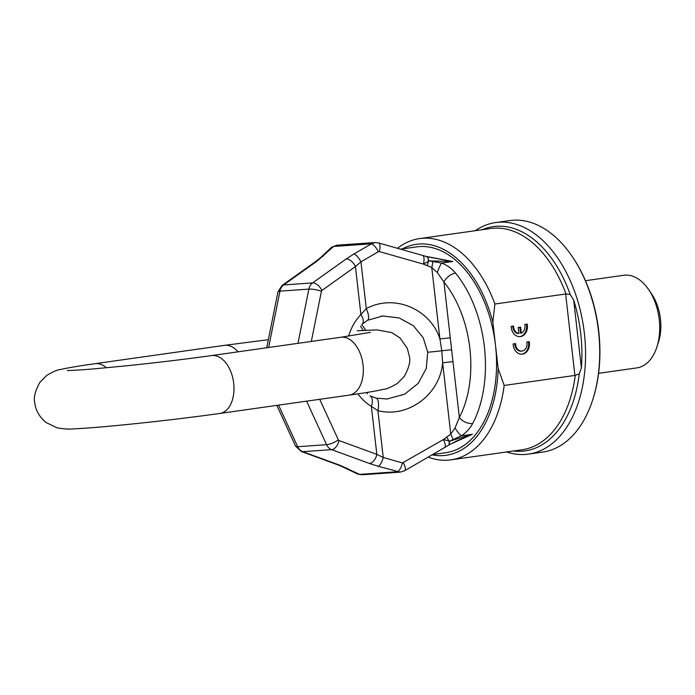 <?xml version="1.0" encoding="UTF-8"?>
<svg xmlns="http://www.w3.org/2000/svg" width="695" height="695" viewBox="0 0 695 695"><rect width="100%" height="100%" fill="white"/><g stroke="black" fill="none" stroke-linecap="round" stroke-linejoin="round"><path stroke-width="1.04" d="M592.766 399.651L593.035 398.808A115.631 71.559 -98.1 0 0 573.054 257.758L572.558 257.02A116.934 72.358 -98.1 0 0 512.997 220.219A116.934 72.358 81.9 0 0 509.826 220.558L495.674 222.556A116.934 72.358 81.9 0 1 498.845 222.226A116.934 72.358 -98.1 0 1 584.061 330.742A116.934 72.358 -98.1 0 1 528.478 454.113L542.621 452.106A116.934 72.358 -98.1 0 0 592.766 399.651A116.934 72.358 -98.1 0 0 572.558 257.02M598.586 373.319L636.863 367.898A46.774 28.947 -98.1 0 0 656.923 346.918A46.774 28.947 -98.1 0 0 648.843 289.867A46.774 28.947 -98.1 0 0 625.014 275.142A46.774 28.947 81.9 0 0 623.745 275.281L585.468 280.702M656.923 346.918L658.547 341.836A38.981 24.117 -98.1 0 0 651.814 294.289L648.843 289.867M528.478 454.113A116.934 72.358 -98.1 0 1 525.307 454.443A116.934 72.358 81.9 0 1 506.629 451.959M475.284 230.697A116.934 72.358 81.9 0 1 495.674 222.556M573.679 300.075A114.336 70.751 81.9 0 1 581.385 367.759L579.256 373.867L574.913 375.43L565.634 294.002L570.213 294.48L573.679 300.075L581.385 367.759M432.055 454.843A106.535 65.929 -98.1 0 0 498.141 368.532L504.179 385.447L574.913 375.43M504.179 385.447A111.739 69.144 81.9 0 1 450.951 459.847A111.739 69.144 81.9 0 1 428.155 457.11M397.488 248.297A111.739 69.144 81.9 0 1 419.606 238.585A111.739 69.144 81.9 0 1 494.901 304.019L565.634 294.002M494.901 304.019L492.851 322.089A106.535 65.929 -98.1 0 0 402.327 248.906M498.141 368.532L492.851 322.089M513.136 343.929A10.39 8.158 86 0 0 522.014 354.189A10.39 8.158 86 0 0 529.225 341.653L526.775 341.992A7.271 5.708 86 0 1 521.797 351.079A7.271 5.708 86 0 1 515.577 343.582L513.136 343.929M518.87 333.504A7.271 5.708 86 0 1 513.579 326.033L511.138 326.381A10.39 8.158 86 0 0 520.016 336.641A10.39 8.158 86 0 0 527.218 324.105L524.777 324.452A7.271 5.708 86 0 1 521.311 333.157L520.625 327.137L518.183 327.484L518.87 333.504L518.07 333.557A7.271 5.708 -94 0 1 512.771 326.155M521.615 354.207A10.39 8.158 86 0 0 528.426 341.766M521.797 351.079L520.998 351.14A7.271 5.708 -94 0 1 514.778 343.695M519.617 336.658A10.39 8.158 86 0 0 526.428 324.217M521.311 333.157L520.512 333.218L519.834 327.249M453.01 361.669L442.628 362.755L441.785 350.767L439.909 338.908C431.074 310.37 395.533 292.995 366.274 308.615A12.997 4.309 62.7 0 1 367.499 320.282L382.763 315.999L399.156 317.954L413.282 325.66L423.185 337.727L427.729 352.209A12.997 0.452 -6.5 0 0 441.785 350.767L451.62 349.75L459.36 417.417A10.39 6.186 27.7 0 0 472.704 423.49C469.837 428.667 466.041 432.785 461.315 435.843L472.383 434.279L450.056 444.296M451.62 349.75L443.94 282.066A10.39 5.699 -39.1 0 1 455.572 273.1A103.937 64.322 81.9 0 1 472.704 423.49M427.095 265.768A10.39 3.449 -65.6 0 0 428.389 261.398L429.197 260.886L427.208 256.785L426.582 256.594A9.096 3.744 106.8 0 1 428.389 261.398L423.42 264.1L431.777 267.523L439.909 338.908L450.291 337.822M378.532 242.911L422.595 255.43A9.096 3.18 105.9 0 1 423.42 264.1L379.357 251.581A9.096 3.18 105.9 0 0 378.532 242.911L374.961 242.546L371.425 243.823L353.981 253.962A9.096 2.945 59.8 0 1 360.948 261.841L366.274 308.615L360.905 314.531A12.997 6.576 44 0 1 362.217 324.113L367.499 320.282A12.997 4.309 62.7 0 1 367.481 320.291M382.763 315.999L381.208 316.138M427.729 352.209L426.27 368.454L418.26 383.327L404.638 394.221L386.698 399.069M448.336 445.33A9.096 3.51 -121.4 0 0 448.84 440.847L443.419 439.561L450.76 434.14L442.628 362.755C440.456 392.692 409.833 418.512 377.906 410.693A12.997 4.604 -77.1 0 0 376.082 398.148L376.082 398.148A12.997 4.604 -77.1 0 0 376.056 398.139M403.421 462.809A9.096 2.945 -120.2 0 1 404.681 470.75L444.678 447.511A9.096 2.945 -120.2 0 0 443.41 439.561L402.457 462.931A9.096 3.18 -74.1 0 1 397.392 471.74L359.55 474.381L362.199 474.781L400.207 472.131L378.167 466.276A9.096 3.18 -74.1 0 0 383.232 457.466L376.838 454.365L338.995 440.543A1.303 1.016 -94 0 1 338.361 439.918L319.7 399.304M378.167 466.276L369.462 463.478A9.096 5.317 -69.9 0 0 376.838 454.365L371.373 406.375A12.997 7.054 -58.9 0 0 370.044 395.811L376.082 398.148L387.393 399.026M357.282 473.808A9.096 7.063 116.3 0 0 359.55 474.381L340.541 465.494A9.096 5.317 110.1 0 1 339.177 465.311L357.273 473.808A9.096 7.063 116.3 0 1 357.273 473.808L362.243 474.781M347.491 468.413A9.096 7.063 116.3 0 1 345.224 467.839M446.607 437.016A10.39 3.093 51.5 0 1 448.84 440.847L449.734 441.108L461.315 435.843A10.39 1.824 57.3 0 1 455.017 428.016L459.36 417.417A93.547 57.885 -98.1 0 0 443.94 282.066L437.294 272.501A10.39 1.503 -69.8 0 1 441.629 263.058C446.928 265.056 451.576 268.4 455.572 273.1M455.017 428.016L450.76 434.14A10.39 3.327 58.4 0 1 452.932 439.727M449.734 441.108L448.892 444.991L456.433 441.073L472.383 434.279L449.734 441.108M427.19 256.785L452.697 261.485L425.575 256.299M432.498 454.582L445.816 452.697A103.937 64.322 -98.1 0 0 495.222 343.035A103.937 64.322 -98.1 0 0 419.476 246.577A103.937 64.322 81.9 0 0 416.653 246.873L400.529 249.158M429.197 260.886L452.697 261.485L441.629 263.049L429.197 260.886M437.294 272.501L431.777 267.523A10.39 3.605 -72.7 0 0 432.611 261.381M353.981 253.962L346.162 258.974A9.096 5.082 54.5 0 1 355.44 266.541L321.889 290.484A1.303 1.016 86 0 0 321.429 291.257L311.325 341.436M379.357 251.581L378.393 251.703A9.096 2.945 59.8 0 0 371.425 243.823L333.583 246.464A9.096 6.828 -133.2 0 0 331.02 247.785L336.962 245.196L333.583 246.464L317.241 260.99A9.096 5.082 -125.5 0 0 315.617 261.546L282.066 285.48L277.965 291.865L266.724 347.761M323.305 256.099A9.096 6.828 -133.2 0 0 320.743 257.428L315.617 261.546M378.393 251.703L360.948 261.841L355.44 266.541L360.905 314.531A54.566 42.821 -94 0 0 348.586 336.137M365.874 330.221L361.713 324.652M368.063 392.275L367.082 393.761M402.457 462.931L383.232 457.466L377.906 410.693L371.373 406.375A54.566 42.821 -94 0 1 357.873 393.865M579.256 373.867A113.259 70.082 81.9 0 1 522.032 451.203A113.259 70.082 81.9 0 1 513.553 450.977M482.208 229.715A113.259 70.082 81.9 0 1 496.404 226.283A113.259 70.082 81.9 0 1 570.213 294.48M450.951 459.847L522.032 449.778A111.739 69.144 -98.1 0 0 575.269 375.335M565.999 293.994A111.739 69.144 -98.1 0 0 490.687 228.516L419.606 238.585M369.462 463.478L331.611 449.656L302.69 451.672A10.39 8.158 -94 0 1 297.677 446.711L326.598 444.696L306.599 401.154M340.541 465.494L302.69 451.672A9.096 5.317 110.1 0 1 301.326 451.489L339.177 465.311M338.995 440.543A9.096 5.317 -69.9 0 1 331.611 449.656A10.39 8.158 -94 0 1 326.598 444.696A9.096 2.441 -24.7 0 0 338.361 439.918M276.836 405.376L295.557 446.12A9.096 2.441 155.3 0 0 297.677 446.711L278.573 405.124M346.162 258.974L312.611 282.908A10.39 8.158 86 0 0 308.875 289.12L279.955 291.136A9.096 1.859 -168.6 0 0 277.965 291.865M317.241 260.99L283.69 284.924L312.611 282.908A9.096 5.082 54.5 0 1 321.889 290.484M331.02 247.785L320.743 257.428M268.618 347.491L279.955 291.136A10.39 8.158 86 0 1 283.69 284.924A9.096 5.082 -125.5 0 0 282.066 285.48M297.964 343.33L308.875 289.12A9.096 1.859 11.4 0 1 321.429 291.257M238.055 351.818A29.233 18.087 -98.1 0 0 224.389 345.372L95.05 363.693A29.233 18.087 -98.1 0 1 106.405 367.777M370.435 332.358L340.871 337.257A29.233 18.087 81.9 0 1 363.042 364.936A29.233 18.087 81.9 0 1 349.072 395.142C364.918 392.927 376.464 390.981 383.692 389.304C386.324 389.235 390.894 387.271 397.41 383.414L404.255 376.438C408.929 368.011 410.632 361.296 409.364 356.283L407.279 348.273L399.851 337.796L391.615 332.54L376.925 329.882L357.204 330.768M340.871 337.257L211.523 355.579A29.233 18.087 81.9 0 1 233.694 383.258A29.233 18.087 81.9 0 1 219.724 413.464L349.072 395.142M295.557 446.12L301.326 451.489M404.681 470.75L400.164 472.131M444.678 447.511L448.883 445M336.936 245.196L374.987 242.546M426.582 256.594L422.595 255.43M360.462 326.094L363.311 330.368M268.348 339.69L224.389 345.372M219.724 413.464C175.609 419.719 104.797 427.442 75.112 428.772C70.212 429.38 64.183 429.067 57.042 427.833L46 422.482C37.087 415.115 35.019 406.532 34.75 402.553C33.482 397.54 35.184 390.825 39.858 382.398L46.704 375.422C53.22 371.564 57.789 369.601 60.422 369.531C67.65 367.855 79.195 365.918 95.05 363.693M211.523 355.579C185.878 359.167 157.53 362.582 126.49 365.805L93.86 368.889C74.304 370.531 67.033 370.557 67.302 370.487"/></g></svg>
